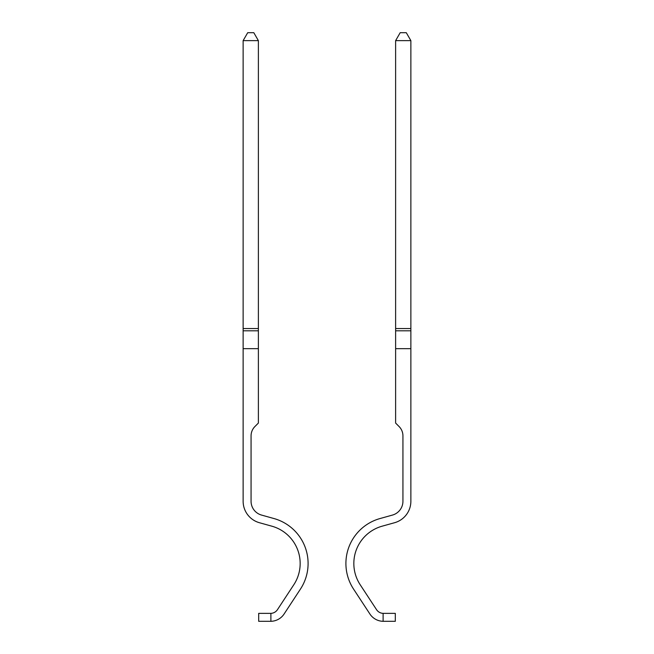 <?xml version="1.0" encoding="UTF-8"?>
<svg xmlns="http://www.w3.org/2000/svg" width="654" height="654" viewBox="0 0 654 654"><rect width="100%" height="100%" fill="white"/><g stroke="black" fill="none" stroke-linecap="round" stroke-linejoin="round"><path stroke-width="0.98" d="M270.887 621.3L258.69 621.3L258.69 613.37L270.887 613.362L270.887 621.3A16.162 16.162 3.9 0 0 284.098 614L300.448 589.082A46.663 46.663 3.9 0 0 273.961 518.54L261.543 515.074A14.331 14.331 -176.1 0 1 251.062 501.266L251.062 435.875A13.252 13.252 -176.1 0 1 254.946 426.506L258.379 423.064L258.379 348.656L243.133 348.656L243.133 501.266A22.261 22.261 -176.1 0 0 259.417 522.718L271.827 526.176A38.733 38.733 -176.1 0 1 293.818 584.733A38.733 38.733 3.9 0 0 271.827 526.176A38.733 38.733 -176.1 0 1 293.818 584.733A38.733 38.733 3.9 0 0 271.827 526.176A38.733 38.733 -176.1 0 1 293.818 584.733A38.733 38.733 3.9 0 0 271.827 526.176A38.733 38.733 -176.1 0 1 293.818 584.733A38.733 38.733 3.9 0 0 271.827 526.176A38.733 38.733 -176.1 0 1 293.818 584.733A38.733 38.733 3.9 0 0 271.827 526.176A38.733 38.733 -176.1 0 1 293.818 584.733A38.733 38.733 3.9 0 0 271.827 526.176A38.733 38.733 -176.1 0 1 293.818 584.733A38.733 38.733 3.9 0 0 271.827 526.176A38.733 38.733 -176.1 0 1 293.818 584.733A38.733 38.733 3.9 0 0 271.827 526.176A38.733 38.733 -176.1 0 1 293.818 584.733A38.733 38.733 3.9 0 0 271.827 526.176A38.733 38.733 -176.1 0 1 293.818 584.733A38.733 38.733 3.9 0 0 271.827 526.176A38.733 38.733 -176.1 0 1 293.818 584.733A38.733 38.733 3.9 0 0 271.827 526.176A38.733 38.733 -176.1 0 1 293.818 584.733A38.733 38.733 3.9 0 0 271.827 526.176A38.733 38.733 -176.1 0 1 293.818 584.733A38.733 38.733 3.9 0 0 271.827 526.176A38.733 38.733 -176.1 0 1 293.818 584.733A38.733 38.733 3.9 0 0 271.827 526.176A38.733 38.733 -176.1 0 1 293.818 584.733A38.733 38.733 3.9 0 0 271.827 526.176A38.733 38.733 -176.1 0 1 293.818 584.733A38.733 38.733 3.9 0 0 271.827 526.176A38.733 38.733 -176.1 0 1 293.818 584.733A38.733 38.733 3.9 0 0 271.827 526.176A38.733 38.733 -176.1 0 1 293.818 584.733A38.733 38.733 3.9 0 0 271.827 526.176A38.733 38.733 -176.1 0 1 293.818 584.733A38.733 38.733 3.9 0 0 271.827 526.176A38.733 38.733 -176.1 0 1 293.818 584.733A38.733 38.733 3.9 0 0 271.827 526.176A38.733 38.733 -176.1 0 1 293.818 584.733A38.733 38.733 3.9 0 0 271.827 526.176A38.733 38.733 -176.1 0 1 293.818 584.733A38.733 38.733 3.9 0 0 271.827 526.176A38.733 38.733 -176.1 0 1 293.818 584.733A38.733 38.733 3.9 0 0 271.827 526.176A38.733 38.733 -176.1 0 1 293.818 584.733A38.733 38.733 3.9 0 0 271.827 526.176A38.733 38.733 -176.1 0 1 293.818 584.733A38.733 38.733 3.9 0 0 271.827 526.176A38.733 38.733 -176.1 0 1 293.818 584.733A38.733 38.733 3.9 0 0 271.827 526.176A38.733 38.733 -176.1 0 1 293.818 584.733A38.733 38.733 3.9 0 0 271.827 526.176A38.733 38.733 -176.1 0 1 293.818 584.733A38.733 38.733 3.9 0 0 271.827 526.176A38.733 38.733 -176.1 0 1 293.818 584.733A38.733 38.733 3.9 0 0 271.827 526.176A38.733 38.733 -176.1 0 1 293.818 584.733A38.733 38.733 3.9 0 0 271.827 526.176A38.733 38.733 -176.1 0 1 293.818 584.733A38.733 38.733 3.9 0 0 271.827 526.176A38.733 38.733 -176.1 0 1 293.818 584.733A38.733 38.733 3.9 0 0 271.827 526.176A38.733 38.733 -176.1 0 1 293.818 584.733A38.733 38.733 3.9 0 0 271.827 526.176A38.733 38.733 -176.1 0 1 293.818 584.733A38.733 38.733 3.9 0 0 271.827 526.176A38.733 38.733 -176.1 0 1 293.818 584.733A38.733 38.733 3.9 0 0 271.827 526.176A38.733 38.733 -176.1 0 1 293.818 584.733A38.733 38.733 3.9 0 0 271.827 526.176A38.733 38.733 -176.1 0 1 293.818 584.733A38.733 38.733 3.9 0 0 271.827 526.176A38.733 38.733 -176.1 0 1 293.818 584.733A38.733 38.733 3.9 0 0 271.827 526.176A38.733 38.733 -176.1 0 1 293.818 584.733A38.733 38.733 3.9 0 0 271.827 526.176A38.733 38.733 -176.1 0 1 293.818 584.733A38.733 38.733 3.9 0 0 271.827 526.176L259.417 522.718M378.543 611.768A8.232 8.232 0 0 0 383.113 613.362L383.113 613.362A8.232 8.232 0 0 1 378.543 611.768A8.232 8.232 0 0 0 383.113 613.362L383.113 613.362A8.232 8.232 0 0 1 378.543 611.768A8.232 8.232 0 0 0 383.113 613.362L383.113 613.362A8.232 8.232 0 0 1 378.543 611.768A8.232 8.232 0 0 0 383.113 613.362L383.113 613.362A8.232 8.232 0 0 1 378.543 611.768A8.232 8.232 0 0 0 383.113 613.362L383.113 613.362A8.232 8.232 0 0 1 378.543 611.768A8.232 8.232 0 0 0 383.113 613.362L383.113 613.362A8.232 8.232 0 0 1 378.543 611.768A8.232 8.232 0 0 0 383.113 613.362L383.113 613.362A8.232 8.232 0 0 1 378.543 611.768A8.232 8.232 0 0 0 383.113 613.362L383.113 613.362A8.232 8.232 0 0 1 378.543 611.768A8.232 8.232 0 0 0 383.113 613.362L383.113 613.362A8.232 8.232 0 0 1 378.543 611.768A8.232 8.232 0 0 0 383.113 613.362L383.113 613.362A8.232 8.232 0 0 1 378.543 611.768A8.232 8.232 0 0 0 383.113 613.362L383.113 613.362A8.232 8.232 0 0 1 378.543 611.768A8.232 8.232 0 0 0 383.113 613.362L383.113 613.362A8.232 8.232 0 0 1 378.543 611.768A8.232 8.232 0 0 0 383.113 613.362L383.113 613.362A8.232 8.232 0 0 1 378.543 611.768A8.232 8.232 0 0 0 383.113 613.362L383.113 613.362A8.232 8.232 0 0 1 378.543 611.768A8.232 8.232 0 0 0 383.113 613.362L383.113 613.362A8.232 8.232 0 0 1 378.543 611.768A8.232 8.232 0 0 0 383.113 613.362L383.113 613.362A8.232 8.232 0 0 1 378.543 611.768A8.232 8.232 0 0 0 383.113 613.362L383.113 613.362A8.232 8.232 0 0 1 378.543 611.768A8.232 8.232 0 0 0 383.113 613.362L383.113 613.362A8.232 8.232 0 0 1 378.543 611.768A8.232 8.232 0 0 0 383.113 613.362L383.113 613.362A8.232 8.232 0 0 1 378.543 611.768A8.232 8.232 0 0 0 383.113 613.362L395.31 613.37L395.31 621.3L383.113 621.3L383.113 613.362A8.232 8.232 0 0 1 376.532 609.651L360.182 584.733A38.733 38.733 0 0 1 382.173 526.176L394.583 522.718A22.261 22.261 0 0 0 410.867 501.266L410.867 40.63L395.621 40.63L395.621 348.656L410.867 348.656M395.621 348.656L395.621 423.064L399.054 426.506A13.252 13.252 0 0 1 402.938 435.875A13.252 13.252 0 0 0 399.054 426.506A13.252 13.252 0 0 1 402.938 435.875A13.252 13.252 0 0 0 399.054 426.506A13.252 13.252 0 0 1 402.938 435.875A13.252 13.252 0 0 0 399.054 426.506A13.252 13.252 0 0 1 402.938 435.875A13.252 13.252 0 0 0 399.054 426.506A13.252 13.252 0 0 1 402.938 435.875A13.252 13.252 0 0 0 399.054 426.506A13.252 13.252 0 0 1 402.938 435.875A13.252 13.252 0 0 0 399.054 426.506A13.252 13.252 0 0 1 402.938 435.875A13.252 13.252 0 0 0 399.054 426.506A13.252 13.252 0 0 1 402.938 435.875A13.252 13.252 0 0 0 399.054 426.506A13.252 13.252 0 0 1 402.938 435.875A13.252 13.252 0 0 0 399.054 426.506A13.252 13.252 0 0 1 402.938 435.875A13.252 13.252 0 0 0 399.054 426.506A13.252 13.252 0 0 1 402.938 435.875A13.252 13.252 0 0 0 399.054 426.506A13.252 13.252 0 0 1 402.938 435.875A13.252 13.252 0 0 0 399.054 426.506A13.252 13.252 0 0 1 402.938 435.875A13.252 13.252 0 0 0 399.054 426.506A13.252 13.252 0 0 1 402.938 435.875A13.252 13.252 0 0 0 399.054 426.506A13.252 13.252 0 0 1 402.938 435.875A13.252 13.252 0 0 0 399.054 426.506A13.252 13.252 0 0 1 402.938 435.875A13.252 13.252 0 0 0 399.054 426.506A13.252 13.252 0 0 1 402.938 435.875A13.252 13.252 0 0 0 399.054 426.506A13.252 13.252 0 0 1 402.938 435.875A13.252 13.252 0 0 0 399.054 426.506A13.252 13.252 0 0 1 402.938 435.875A13.252 13.252 0 0 0 399.054 426.506A13.252 13.252 0 0 1 402.938 435.875A13.252 13.252 0 0 0 399.054 426.506A13.252 13.252 0 0 1 402.938 435.875L402.938 501.266A14.331 14.331 0 0 1 392.457 515.074A14.331 14.331 0 0 0 402.938 501.266A14.331 14.331 0 0 1 392.457 515.074A14.331 14.331 0 0 0 402.938 501.266A14.331 14.331 0 0 1 392.457 515.074A14.331 14.331 0 0 0 402.938 501.266A14.331 14.331 0 0 1 392.457 515.074A14.331 14.331 0 0 0 402.938 501.266A14.331 14.331 0 0 1 392.457 515.074A14.331 14.331 0 0 0 402.938 501.266A14.331 14.331 0 0 1 392.457 515.074A14.331 14.331 0 0 0 402.938 501.266A14.331 14.331 0 0 1 392.457 515.074A14.331 14.331 0 0 0 402.938 501.266A14.331 14.331 0 0 1 392.457 515.074A14.331 14.331 0 0 0 402.938 501.266A14.331 14.331 0 0 1 392.457 515.074A14.331 14.331 0 0 0 402.938 501.266A14.331 14.331 0 0 1 392.457 515.074A14.331 14.331 0 0 0 402.938 501.266A14.331 14.331 0 0 1 392.457 515.074A14.331 14.331 0 0 0 402.938 501.266A14.331 14.331 0 0 1 392.457 515.074A14.331 14.331 0 0 0 402.938 501.266A14.331 14.331 0 0 1 392.457 515.074A14.331 14.331 0 0 0 402.938 501.266A14.331 14.331 0 0 1 392.457 515.074A14.331 14.331 0 0 0 402.938 501.266A14.331 14.331 0 0 1 392.457 515.074A14.331 14.331 0 0 0 402.938 501.266A14.331 14.331 0 0 1 392.457 515.074A14.331 14.331 0 0 0 402.938 501.266A14.331 14.331 0 0 1 392.457 515.074A14.331 14.331 0 0 0 402.938 501.266A14.331 14.331 0 0 1 392.457 515.074A14.331 14.331 0 0 0 402.938 501.266A14.331 14.331 0 0 1 392.457 515.074A14.331 14.331 0 0 0 402.938 501.266A14.331 14.331 0 0 1 392.457 515.074A14.331 14.331 0 0 0 402.938 501.266A14.331 14.331 0 0 1 392.457 515.074A14.331 14.331 0 0 0 402.938 501.266A14.331 14.331 0 0 1 392.457 515.074A14.331 14.331 0 0 0 402.938 501.266A14.331 14.331 0 0 1 392.457 515.074A14.331 14.331 0 0 0 402.938 501.266A14.331 14.331 0 0 1 392.457 515.074A14.331 14.331 0 0 0 402.938 501.266A14.331 14.331 0 0 1 392.457 515.074A14.331 14.331 0 0 0 402.938 501.266A14.331 14.331 0 0 1 392.457 515.074A14.331 14.331 0 0 0 402.938 501.266A14.331 14.331 0 0 1 392.457 515.074A14.331 14.331 0 0 0 402.938 501.266A14.331 14.331 0 0 1 392.457 515.074A14.331 14.331 0 0 0 402.938 501.266A14.331 14.331 0 0 1 392.457 515.074A14.331 14.331 0 0 0 402.938 501.266A14.331 14.331 0 0 1 392.457 515.074A14.331 14.331 0 0 0 402.938 501.266A14.331 14.331 0 0 1 392.457 515.074A14.331 14.331 0 0 0 402.938 501.266A14.331 14.331 0 0 1 392.457 515.074A14.331 14.331 0 0 0 402.938 501.266A14.331 14.331 0 0 1 392.457 515.074A14.331 14.331 0 0 0 402.938 501.266A14.331 14.331 0 0 1 392.457 515.074A14.331 14.331 0 0 0 402.938 501.266A14.331 14.331 0 0 1 392.457 515.074A14.331 14.331 0 0 0 402.938 501.266A14.331 14.331 0 0 1 392.457 515.074A14.331 14.331 0 0 0 402.938 501.266A14.331 14.331 0 0 1 392.457 515.074A14.331 14.331 0 0 0 402.938 501.266A14.331 14.331 0 0 1 392.457 515.074A14.331 14.331 0 0 0 402.938 501.266A14.331 14.331 0 0 1 392.457 515.074A14.331 14.331 0 0 0 402.938 501.266A14.331 14.331 0 0 1 392.457 515.074A14.331 14.331 0 0 0 402.938 501.266A14.331 14.331 0 0 1 392.457 515.074A14.331 14.331 0 0 0 402.938 501.266M383.113 621.3A16.162 16.162 0 0 1 369.902 614L353.552 589.082A46.663 46.663 0 0 1 380.039 518.54L392.457 515.074M410.867 491.383L410.867 501.266M382.173 526.176L394.583 522.718L382.173 526.176M395.31 621.3L383.424 621.3L395.31 621.3M270.887 613.362A8.232 8.232 3.9 0 0 277.468 609.651L293.818 584.733M284.098 614L300.448 589.082M251.062 435.875A13.252 13.252 -176.1 0 1 254.946 426.506M243.133 328.529L258.379 328.529L258.379 40.63L243.133 40.63L243.133 348.656M261.543 515.074L273.961 518.54M258.379 328.529L258.379 348.656M243.133 40.63L247.711 32.7L253.809 32.7L258.379 40.63M353.552 589.082L369.902 614M395.621 40.63L400.191 32.7L406.289 32.7L410.867 40.63M243.133 330.801L258.379 330.801M410.867 330.801L395.621 330.801M410.867 328.529L395.621 328.529"/></g></svg>
